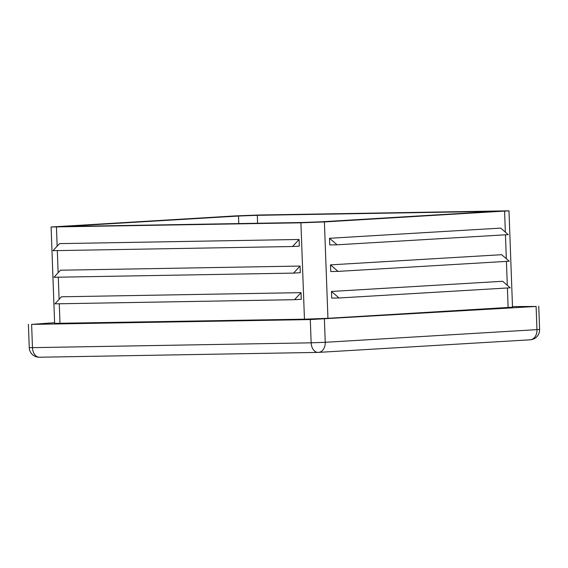 <?xml version="1.0" encoding="UTF-8"?>
<svg xmlns="http://www.w3.org/2000/svg" width="568" height="568" viewBox="0 0 568 568"><rect width="100%" height="100%" fill="white"/><g stroke="black" fill="none" stroke-linecap="round" stroke-linejoin="round"><path stroke-width="0.85" d="M330.491 264.865L330.732 271.511L338.066 271.39L330.491 264.865L501.665 254.698L509.24 261.216L338.066 271.39M508.985 210.827L512.514 307.203L327.935 318.307L304.448 319.188L54.627 323.362L51.099 226.994L235.677 215.89L259.164 215.009L508.985 210.827L324.399 221.932L300.912 222.812L51.099 226.994M331.464 291.455L331.705 298.101L339.039 297.973L331.464 291.455L502.637 281.281L510.22 287.806L339.039 297.973M329.511 238.283L329.76 244.929L337.094 244.801L329.511 238.283L500.692 228.109L508.268 234.634L337.094 244.801M321.573 221.79L302.779 222.5L63.815 226.518L238.51 216.032L257.297 215.322L496.262 211.303L321.573 221.79M301.026 292.648L61.458 296.794L54.947 303.844L294.515 299.691L301.274 299.293L301.026 292.648L294.515 299.691M299.08 239.476L59.512 243.622L52.994 250.673L292.563 246.519L299.322 246.121L299.08 239.476L292.563 246.519M300.053 266.058L60.485 270.212L53.967 277.262L293.542 273.109L300.294 272.704L300.053 266.058L293.542 273.109M512.492 306.578L536.107 306.457L310.298 319.564L31.616 324.392L54.606 322.716M508.119 307.6L507.401 287.969M507.302 285.292L506.422 261.386M506.329 258.71L505.449 234.797M505.35 232.12L504.583 211.225M327.935 318.307L324.399 221.932M67.343 226.575L67.329 226.199M238.787 223.607L238.51 216.032M257.588 223.281L257.297 215.322M491.995 211.665L491.98 211.253M59.988 323.426L59.271 303.774M59.107 299.343L58.291 277.184M58.128 272.754L57.318 250.594M57.155 246.171L56.452 227.051M304.448 319.188L300.912 222.812M39.59 357.222A9.976 6.766 -91 0 1 39.398 357.229A9.976 6.766 -91 0 1 32.468 347.651L311.15 342.824A9.976 6.766 89 0 0 318.08 352.401A9.976 6.766 89 0 0 318.272 352.394A9.976 7.334 -93.4 0 0 318.499 352.387A9.976 7.334 -93.4 0 0 325.244 342.298L311.15 342.824L310.298 319.564M536.107 306.457L536.959 329.717A9.976 7.334 86.6 0 1 530.221 339.806A9.976 9.976 0 0 0 539.6 329.476L325.244 342.298L324.392 319.031M31.616 324.392L32.468 347.651L29.252 347.616A9.976 9.976 0 0 0 39.398 357.229L318.08 352.401A9.976 9.976 0 0 0 318.499 352.387L530.221 339.806M28.4 324.356L29.252 347.616M538.748 306.216L539.6 329.476"/></g></svg>
